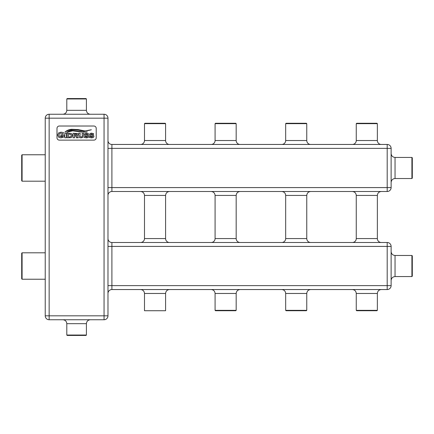 <?xml version="1.0" encoding="UTF-8"?>
<svg xmlns="http://www.w3.org/2000/svg" width="434" height="434" viewBox="0 0 434 434"><rect width="100%" height="100%" fill="white"/><g stroke="black" fill="none" stroke-linecap="round" stroke-linejoin="round"><path stroke-width="0.65" d="M144.489 123.663L144.88 123.272L165.197 123.272L165.587 123.663L144.489 123.663L144.489 140.529L165.587 140.529A3.922 3.922 0 0 0 169.51 144.451L140.567 144.451A3.922 3.922 0 0 0 144.489 140.529M107.979 148.368L111.901 148.368L111.901 144.451L387.199 144.451A3.922 3.922 0 0 1 391.121 148.368L391.121 187.586L387.199 187.586L387.199 148.368L391.121 148.368A3.922 3.922 0 0 0 387.199 144.451L387.199 148.368L111.901 148.368L111.901 187.586L387.199 187.586L387.199 191.508A3.922 3.922 0 0 0 391.121 187.586A3.922 3.922 0 0 1 387.199 191.508L111.901 191.508L111.901 187.586L107.979 187.586L107.979 315.827L104.057 315.827L104.057 118.173L107.979 118.173L107.979 187.586M381.28 144.451A3.922 3.922 0 0 1 377.358 140.529L356.26 140.529A3.922 3.922 0 0 1 352.337 144.451M310.69 144.451A3.922 3.922 0 0 1 306.767 140.529L285.67 140.529A3.922 3.922 0 0 1 281.747 144.451M240.1 144.451A3.922 3.922 0 0 1 236.177 140.529L215.08 140.529A3.922 3.922 0 0 1 211.157 144.451M356.26 123.663L356.65 123.272L376.967 123.272L377.358 123.663L356.26 123.663L356.26 140.529M285.67 123.663L286.06 123.272L306.377 123.272L306.767 123.663L285.67 123.663L285.67 140.529M215.08 123.663L215.47 123.272L235.787 123.272L236.177 123.663L215.08 123.663L215.08 140.529M395.043 178.526L411.909 178.526L411.909 157.428L395.043 157.428L395.043 178.526C392.661 178.759 391.354 180.067 391.121 182.448M411.909 157.428L412.3 157.824L412.3 178.135L411.909 178.526M107.979 195.43A3.922 3.922 0 0 1 111.901 191.508A3.922 3.922 0 0 0 107.979 195.43A3.922 3.922 0 0 1 111.901 191.508M107.979 246.414L111.901 246.414L111.901 242.492A3.922 3.922 0 0 1 107.979 238.57A3.922 3.922 0 0 0 111.901 242.492L387.199 242.492A3.922 3.922 0 0 1 391.121 246.414L391.121 285.632L387.199 285.632L387.199 246.414L391.121 246.414A3.922 3.922 0 0 0 387.199 242.492L387.199 246.414L111.901 246.414L111.901 285.632L387.199 285.632L387.199 289.549L111.901 289.549L111.901 285.632L107.979 285.632M381.28 242.492A3.922 3.922 0 0 1 377.358 238.57L356.26 238.57A3.922 3.922 0 0 1 352.337 242.492M310.69 242.492A3.922 3.922 0 0 1 306.767 238.57L285.67 238.57A3.922 3.922 0 0 1 281.747 242.492M240.1 242.492A3.922 3.922 0 0 1 236.177 238.57L215.08 238.57A3.922 3.922 0 0 1 211.157 242.492M169.51 242.492A3.922 3.922 0 0 1 165.587 238.57L144.489 238.57A3.922 3.922 0 0 1 140.567 242.492M395.043 276.572L411.909 276.572L411.909 255.474L395.043 255.474L395.043 276.572C392.661 276.805 391.354 278.113 391.121 280.494M411.909 255.474L412.3 255.865L412.3 276.176L411.909 276.572M144.489 293.471L165.587 293.471L165.587 310.728L144.489 310.728L144.489 293.471C144.256 291.089 142.949 289.782 140.567 289.549M387.199 289.549A3.922 3.922 0 0 0 391.121 285.632A3.922 3.922 0 0 1 387.199 289.549M107.979 293.471A3.922 3.922 0 0 1 111.901 289.549A3.922 3.922 0 0 0 107.979 293.471A3.922 3.922 0 0 1 111.901 289.549M111.901 144.451A3.922 3.922 0 0 1 107.979 140.529A3.922 3.922 0 0 0 111.901 144.451M104.057 319.749A3.922 3.922 0 0 0 107.979 315.827A3.922 3.922 0 0 1 104.057 319.749L49.15 319.749L49.15 315.827L104.057 315.827L104.057 319.749A3.922 3.922 0 0 0 107.979 315.827M49.15 114.25L104.057 114.25A3.922 3.922 0 0 1 107.979 118.173A3.922 3.922 0 0 0 104.057 114.25L104.057 118.173L49.15 118.173L49.15 315.827L45.228 315.827L45.228 118.173A3.922 3.922 0 0 1 49.15 114.25A3.922 3.922 0 0 0 45.228 118.173L49.15 118.173L49.15 114.25M66.798 98.957L67.194 98.567L86.013 98.567L86.409 98.957L66.798 98.957L66.798 110.328L86.409 110.328C86.643 112.71 87.945 114.017 90.332 114.25M96.212 128.372L96.212 137.784A2.354 2.354 0 0 1 93.858 140.133L59.349 140.133A2.354 2.354 0 0 1 56.995 137.784L56.995 128.372A2.354 2.354 0 0 1 59.349 126.017L93.858 126.017A2.354 2.354 0 0 1 96.212 128.372M88.493 133.688L86.431 133.14L84.983 133.498L84.342 134.638L84.896 135.696L87.787 136.493L86.594 137.057L84.722 136.363L84.256 137.475L86.605 137.876L88.216 137.497L88.845 136.401L88.644 135.712L85.297 134.54L86.431 133.97L88.21 134.708L88.493 133.688M83.681 133.238L82.162 133.238L82.357 136.422L81.169 137.019L79.975 136.422L80.171 133.238L78.559 133.238L78.966 136.97L79.552 137.583L81.12 137.876L83.095 137.269L83.681 133.238M67.21 137.784L70.932 137.665L71.67 137.274L72.364 135.511L72.158 134.41L71.187 133.444L67.21 133.238L67.21 137.784M61.932 136.835L59.512 136.444L58.883 135.028L59.529 133.569L60.966 133.086L62.897 133.932L63.548 132.609L60.993 132.148L58.606 132.912L57.651 135.028L58.709 137.263L60.906 137.876L63.966 136.981L63.966 135.017L60.917 134.757L60.917 136.054L62.702 135.793L62.702 136.542L61.932 136.835M64.932 132.251C66.261 130.981 68.729 130.108 72.332 129.625L78.5 130.173L83.708 131.182L91.373 129.755C87.82 130.743 85.286 131.063 83.767 130.726L78.082 129.576L71.632 129.283C68.789 129.587 66.532 130.558 64.867 132.186L64.932 132.251M66.706 132.386L72.603 130.846L81.272 132.007L87.31 131.903C84.956 132.169 83.089 132.12 81.711 131.752L72.418 130.439C70.867 130.357 68.946 130.992 66.668 132.332L66.706 132.386M66.413 133.238L64.807 133.238L64.807 137.784L66.413 137.784L66.413 133.238M76.406 137.215L76.319 137.784L78.234 137.784L76.677 135.869L77.653 135.419L77.957 134.556L77.464 133.509L73.058 133.238L73.058 137.784L74.664 137.784L74.404 135.918L75.494 135.918L76.406 137.215M93.608 133.688L91.547 133.14L90.098 133.498L89.458 134.638L90.012 135.696L92.903 136.493L91.71 137.057L89.838 136.363L89.371 137.475L91.72 137.876L93.332 137.497L93.961 136.401L93.76 135.712L90.413 134.54L91.547 133.97L93.326 134.708L93.608 133.688M69.722 136.96L70.878 136.591L71.257 135.511L70.878 134.426L68.561 134.063L68.561 136.96L69.722 136.96M76.042 135.093L76.596 135.012L76.672 134.177L74.404 134.063L74.404 135.093L76.042 135.093M66.798 323.672L66.798 335.043L86.409 335.043L86.409 323.672L66.798 323.672C66.565 321.29 65.257 319.983 62.876 319.749M86.409 335.043L86.013 335.433L67.194 335.433L66.798 335.043M45.228 252.805L22.091 252.805L22.091 279.236L45.228 279.236M22.091 279.236L21.7 278.845L21.7 253.196L22.091 252.805M45.228 154.764L22.091 154.764L22.091 181.195L45.228 181.195M22.091 181.195L21.7 180.804L21.7 155.155L22.091 154.764M45.228 315.827A3.922 3.922 0 0 0 49.15 319.749A3.922 3.922 0 0 1 45.228 315.827M215.08 293.471L215.08 310.337L236.177 310.337L236.177 293.471L215.08 293.471C214.846 291.089 213.539 289.782 211.157 289.549M236.177 310.337L235.787 310.728L215.47 310.728L215.08 310.337M285.67 293.471L285.67 310.337L306.767 310.337L306.767 293.471L285.67 293.471C285.436 291.089 284.129 289.782 281.747 289.549M306.767 310.337L306.377 310.728L286.06 310.728L285.67 310.337M356.26 293.471L356.26 310.337L377.358 310.337L377.358 293.471L356.26 293.471C356.026 291.089 354.719 289.782 352.337 289.549M377.358 310.337L376.967 310.728L356.65 310.728L356.26 310.337M387.199 191.508A3.922 3.922 0 0 0 391.121 187.586M377.358 238.57L377.358 195.43L356.26 195.43C356.026 193.049 354.719 191.741 352.337 191.508M306.767 238.57L306.767 195.43L285.67 195.43C285.436 193.049 284.129 191.741 281.747 191.508M236.177 238.57L236.177 195.43L215.08 195.43C214.846 193.049 213.539 191.741 211.157 191.508M165.587 238.57L165.587 195.43L144.489 195.43C144.256 193.049 142.949 191.741 140.567 191.508M111.901 242.492A3.922 3.922 0 0 1 107.979 238.57M165.587 123.663L165.587 140.529M377.358 123.663L377.358 140.529M306.767 123.663L306.767 140.529M236.177 123.663L236.177 140.529M66.798 110.328C66.565 112.71 65.257 114.017 62.876 114.25M86.409 98.957L86.409 110.328M395.043 157.428C392.661 157.195 391.354 155.887 391.121 153.506M395.043 255.474C392.661 255.241 391.354 253.933 391.121 251.552M165.587 293.471C165.821 291.089 167.128 289.782 169.51 289.549M86.409 323.672C86.643 321.29 87.945 319.983 90.332 319.749M144.489 195.43L144.489 238.57M215.08 195.43L215.08 238.57M285.67 195.43L285.67 238.57M356.26 195.43L356.26 238.57M165.587 195.43C165.821 193.049 167.128 191.741 169.51 191.508M236.177 195.43C236.411 193.049 237.718 191.741 240.1 191.508M306.767 195.43C307.001 193.049 308.308 191.741 310.69 191.508M377.358 195.43C377.591 193.049 378.898 191.741 381.28 191.508M236.177 293.471C236.411 291.089 237.718 289.782 240.1 289.549M306.767 293.471C307.001 291.089 308.308 289.782 310.69 289.549M377.358 293.471C377.591 291.089 378.898 289.782 381.28 289.549"/></g></svg>
